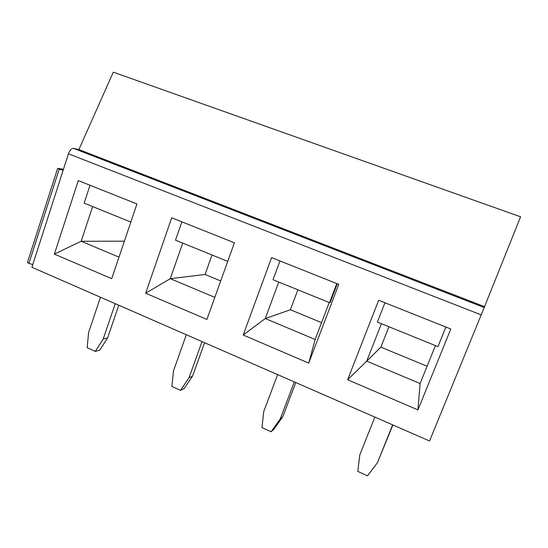 <?xml version="1.0" encoding="UTF-8"?>
<svg xmlns="http://www.w3.org/2000/svg" width="548" height="548" viewBox="0 0 548 548"><rect width="100%" height="100%" fill="white"/><g stroke="black" fill="none" stroke-linecap="round" stroke-linejoin="round"><path stroke-width="0.82" d="M115.238 303.681L103.202 339.061L107.607 337.938L118.758 305.222M100.469 297.235L88.598 332.472L87.18 347.72L95.256 351.412L103.202 339.061M95.256 351.412L99.736 350.151L107.607 337.938M202.02 341.596L189.019 377.791L192.547 376.175L204.589 342.712M186.334 334.739L173.511 370.791L171.914 386.443L180.491 390.361L189.019 377.791M180.491 390.361L184.107 388.607L192.547 376.175M294.317 381.908L280.24 418.953L282.768 416.788L295.79 382.552M277.624 374.62L263.739 411.507L261.951 427.591L271.068 431.755L280.24 418.953M271.068 431.755L273.705 429.447L282.768 416.788M392.649 424.864L377.387 462.8L392.889 424.967M374.853 417.09L359.803 454.861L357.796 471.39L367.516 475.828L377.387 462.8M73.576 148.398L484.206 307.531L429.557 440.989L31.914 267.287L68.438 153.803C69.815 150.179 71.528 148.378 73.576 148.398L78.871 149.57L113.292 72.172L520.6 216.789L484.206 307.524L73.624 148.405M32.791 264.554L28.928 263.382L59.205 169.079L63.102 170.387M27.427 262.526L28.928 263.382M171.702 217.803L145.665 293.221L206.904 319.463L234.407 242.791L171.702 217.803M243.196 335.013L308.736 363.098L338.767 284.371L271.582 257.601L243.196 335.013L265.266 318.546L278.754 282.062M54.375 254.101L111.717 278.672L136.952 203.959L78.296 180.587L54.375 254.101L81.186 241.271L92.633 206.555M347.631 379.764L417.946 409.89L450.805 329.012L378.647 300.263L347.631 379.764L366.722 361.139L381.415 323.704M63.452 169.305L57.862 168.373L59.205 169.079M484.274 306.551L78.871 149.57M214.823 297.372L170.284 278.672L145.665 293.221M220.714 280.946L205.082 274.486L170.284 278.672L182.703 243.093M329.218 302.53L315.141 339.486L308.736 363.098M315.141 339.486L265.266 318.546L290.399 309.75L297.859 289.81M336.787 283.583L329.519 302.654L330.163 302.407L337.26 283.775M118.991 257.142L81.186 241.271L124.389 241.175M435.434 345.624L420.097 383.538L417.946 409.89M420.097 383.538L366.722 361.139L380.874 347.144L388.909 326.752M445.873 327.046L437.934 346.637L445.901 327.06M227.742 261.369L175.497 240.175L181.861 221.851M205.082 274.486L212.008 254.984M321.56 322.628L290.399 309.75M329.519 302.654L273.014 279.733L279.946 260.937M130.842 222.056L84.152 203.116L90.009 185.258M427.091 366.249L380.874 347.144M437.934 346.637L377.367 322.066L384.922 302.763M481.363 314.929L68.438 153.803M57.615 168.394L27.4 262.602"/></g></svg>
